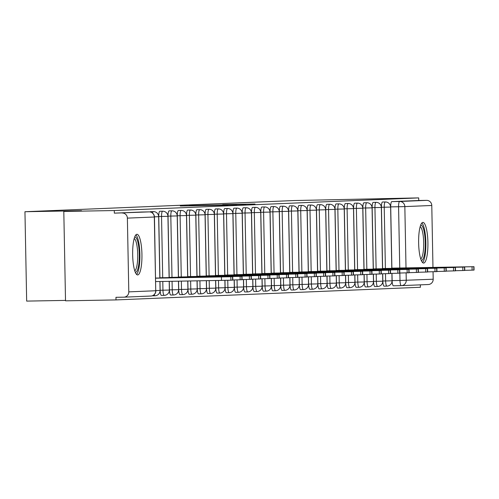 <?xml version="1.0" encoding="UTF-8"?>
<svg xmlns="http://www.w3.org/2000/svg" width="499" height="499" viewBox="0 0 499 499"><rect width="100%" height="100%" fill="white"/><g stroke="black" fill="none" stroke-linecap="round" stroke-linejoin="round"><path stroke-width="0.75" d="M180.282 205.993L227.981 205.139L180.282 205.993M382.708 273.776L382.845 281.006A5.215 1.191 89 0 0 384.13 286.17A5.215 1.191 89 0 0 384.136 286.17L386.918 286.12A5.215 1.191 -91 0 1 386.918 286.12A5.215 1.191 -91 0 1 385.64 280.956L385.496 273.714M373.427 274.163L373.57 281.392A5.215 1.191 89 0 0 374.849 286.557A5.215 1.191 89 0 0 374.855 286.557L377.643 286.507A5.215 1.191 -91 0 1 377.643 286.507A5.215 1.191 -91 0 1 376.358 281.342L376.221 274.101M364.151 274.55L364.289 281.779A5.215 1.191 89 0 0 365.574 286.944A5.215 1.191 89 0 0 365.58 286.944L368.362 286.894A5.215 1.191 -91 0 1 368.362 286.894A5.215 1.191 -91 0 1 367.077 281.729L366.94 274.487M354.87 274.93L355.014 282.166A5.215 1.191 89 0 0 356.292 287.324A5.215 1.191 89 0 0 356.298 287.324L359.087 287.274A5.215 1.191 -91 0 1 359.087 287.274A5.215 1.191 -91 0 1 357.802 282.116L357.664 274.874M345.595 275.317L345.732 282.553A5.215 1.191 89 0 0 347.017 287.711A5.215 1.191 89 0 0 347.023 287.711L349.805 287.661A5.215 1.191 -91 0 1 349.805 287.661A5.215 1.191 -91 0 1 348.52 282.503L348.383 275.261M336.314 275.704L336.451 282.933A5.215 1.191 89 0 0 337.736 288.098A5.215 1.191 89 0 0 337.742 288.098L340.53 288.048A5.215 1.191 -91 0 1 340.53 288.048A5.215 1.191 -91 0 1 339.245 282.883L339.108 275.641M327.038 276.09L327.176 283.32A5.215 1.191 89 0 0 328.461 288.484A5.215 1.191 89 0 0 328.467 288.484L331.249 288.434A5.215 1.191 -91 0 1 331.249 288.434A5.215 1.191 -91 0 1 329.964 283.27L329.827 276.028M317.757 276.477L317.894 283.706A5.215 1.191 89 0 0 319.179 288.871A5.215 1.191 89 0 0 319.185 288.871L321.974 288.821A5.215 1.191 -91 0 1 321.974 288.821A5.215 1.191 -91 0 1 320.689 283.657L320.551 276.415M308.482 276.858L308.619 284.093A5.215 1.191 89 0 0 309.904 289.252A5.215 1.191 89 0 0 309.91 289.252L312.692 289.202A5.215 1.191 -91 0 1 312.692 289.202A5.215 1.191 -91 0 1 311.407 284.043L311.27 276.802M299.2 277.244L299.338 284.48A5.215 1.191 89 0 0 300.623 289.638A5.215 1.191 89 0 0 300.629 289.638L303.411 289.588A5.215 1.191 -91 0 1 303.411 289.588A5.215 1.191 -91 0 1 302.132 284.43L301.989 277.188M289.925 277.631L290.062 284.86A5.215 1.191 89 0 0 291.347 290.025A5.215 1.191 89 0 0 291.354 290.025L294.136 289.975A5.215 1.191 -91 0 1 294.136 289.975A5.215 1.191 -91 0 1 292.851 284.81L292.713 277.569M280.644 278.018L280.781 285.247A5.215 1.191 89 0 0 282.066 290.412A5.215 1.191 89 0 0 282.072 290.412L284.854 290.362A5.215 1.191 -91 0 1 284.854 290.362A5.215 1.191 -91 0 1 283.575 285.197L283.432 277.955M271.369 278.405L271.506 285.634A5.215 1.191 89 0 0 272.791 290.798A5.215 1.191 89 0 0 272.797 290.798L275.579 290.749A5.215 1.191 -91 0 1 275.579 290.749A5.215 1.191 -91 0 1 274.294 285.584L274.157 278.342M262.087 278.785L262.224 286.021A5.215 1.191 89 0 0 263.509 291.179A5.215 1.191 89 0 0 263.516 291.179L266.298 291.129A5.215 1.191 -91 0 1 266.298 291.129A5.215 1.191 -91 0 1 265.019 285.971L264.875 278.729M252.806 279.172L252.949 286.407A5.215 1.191 89 0 0 254.228 291.566A5.215 1.191 89 0 0 254.234 291.566L257.022 291.516A5.215 1.191 -91 0 1 257.022 291.516A5.215 1.191 -91 0 1 255.738 286.357L255.6 279.116M243.531 279.559L243.668 286.788A5.215 1.191 89 0 0 244.953 291.952A5.215 1.191 89 0 0 244.959 291.952L247.741 291.903A5.215 1.191 -91 0 1 247.741 291.903A5.215 1.191 -91 0 1 246.462 286.738L246.319 279.496M234.249 279.945L234.393 287.175A5.215 1.191 89 0 0 235.671 292.339A5.215 1.191 89 0 0 235.678 292.339L238.466 292.289A5.215 1.191 -91 0 1 238.466 292.289A5.215 1.191 -91 0 1 237.181 287.125L237.044 279.883M224.974 280.332L225.111 287.561A5.215 1.191 89 0 0 226.396 292.726A5.215 1.191 89 0 0 226.403 292.726L229.184 292.676A5.215 1.191 -91 0 1 229.184 292.676A5.215 1.191 -91 0 1 227.906 287.511L227.762 280.27M215.693 280.5L215.836 287.948A5.215 1.191 89 0 0 217.115 293.106A5.215 1.191 89 0 0 217.121 293.106L219.909 293.056A5.215 1.191 -91 0 1 219.909 293.056A5.215 1.191 -91 0 1 218.624 287.898L218.481 280.45M206.405 280.669L206.555 288.335A5.215 1.191 89 0 0 207.84 293.493A5.215 1.191 89 0 0 207.846 293.493L210.628 293.443A5.215 1.191 -91 0 1 210.628 293.443A5.215 1.191 -91 0 1 209.343 288.285L209.2 280.619M197.124 280.837L197.28 288.715A5.215 1.191 89 0 0 198.558 293.88A5.215 1.191 89 0 0 198.565 293.88L201.353 293.83A5.215 1.191 -91 0 1 201.353 293.83A5.215 1.191 -91 0 1 200.068 288.665L199.918 280.781M187.842 280.999L187.998 289.102A5.215 1.191 89 0 0 189.283 294.267A5.215 1.191 89 0 0 189.289 294.267L192.071 294.217A5.215 1.191 -91 0 1 192.071 294.217A5.215 1.191 -91 0 1 190.786 289.052L190.63 280.949M178.561 281.168L178.717 289.489A5.215 1.191 89 0 0 180.002 294.653A5.215 1.191 89 0 0 180.008 294.653L182.796 294.603A5.215 1.191 -91 0 1 182.796 294.603A5.215 1.191 -91 0 1 181.511 289.439L181.349 281.118M169.28 281.336L169.442 289.875A5.215 1.191 89 0 0 170.727 295.034A5.215 1.191 89 0 0 170.733 295.034L173.515 294.984A5.215 1.191 -91 0 1 173.515 294.984A5.215 1.191 -91 0 1 172.23 289.825L172.068 281.286M159.992 281.498L160.16 290.262A5.215 1.191 89 0 0 161.445 295.42A5.215 1.191 89 0 0 161.451 295.42L164.24 295.371A5.215 1.191 -91 0 1 164.24 295.371A5.215 1.191 -91 0 1 162.955 290.212L162.786 281.448M136.913 234.287A20.328 4.641 89 0 0 132.659 254.752A20.328 4.641 89 0 0 137.668 274.937A20.328 4.641 89 0 0 137.693 274.937A20.328 4.641 89 0 0 141.941 254.478A20.328 4.641 89 0 0 136.938 234.287A20.328 4.641 89 0 0 136.913 234.287M422.878 222.411A20.328 4.641 89 0 0 418.63 242.87A20.328 4.641 89 0 0 423.632 263.06A20.328 4.641 89 0 0 423.657 263.06A20.328 4.641 89 0 0 427.911 242.595A20.328 4.641 89 0 0 422.903 222.411A20.328 4.641 89 0 0 422.878 222.411M222.673 204.602L254.989 204.016L222.673 204.602M128.792 291.865L155.732 290.749L154.316 217.009L127.376 218.125L128.792 291.865A5.215 5.077 -92.4 0 1 123.814 297.173L115.955 297.31L116.005 299.918L65.519 300.822L63.803 211.445L81.524 210.709L24.95 211.726L293.905 200.554L418.692 197.897L114.283 210.541L114.333 213.148L149.145 211.888A5.215 1.191 -91 0 1 149.151 211.888A5.215 1.191 -91 0 1 149.157 211.888M63.803 211.445L114.283 210.541M190.038 205.607L236.832 204.771L190.038 205.707M189.152 205.582L245.913 204.397L189.152 205.582M406.111 272.897L406.255 280.338A5.215 5.077 87.6 0 1 401.277 285.646A5.215 1.191 -91 0 1 401.271 285.646L393.412 285.784A5.215 1.191 -91 0 1 393.405 285.784A5.215 1.191 -91 0 1 392.127 280.625L391.983 273.39M391.883 268.131L390.711 206.879L398.576 206.742A5.215 1.191 -91 0 1 399.662 201.477L426.608 200.361A5.215 5.077 87.6 0 1 431.778 205.482L432.97 267.395M116.005 299.918L420.408 287.274L420.364 284.854M65.506 300.404L26.665 301.103L24.95 211.726M433.051 271.762L433.194 279.222A5.215 5.077 87.6 0 1 428.223 284.524L401.514 285.634M418.692 197.897L418.742 200.498L426.608 200.361M127.376 218.125A5.215 5.077 -92.4 0 0 122.199 213.004M382.608 268.518L381.429 207.266L384.224 207.216A5.215 1.191 -91 0 1 385.315 201.958L382.527 202.008A5.215 1.191 89 0 0 381.429 207.266M373.327 268.905L372.154 207.653L374.942 207.603A5.215 1.191 -91 0 1 376.04 202.338L373.246 202.388A5.215 1.191 89 0 0 372.154 207.653M364.052 269.292L362.873 208.039L365.661 207.989A5.215 1.191 -91 0 1 366.759 202.725L363.971 202.775A5.215 1.191 89 0 0 362.873 208.039M354.77 269.678L353.598 208.42L356.386 208.37A5.215 1.191 -91 0 1 357.484 203.112L354.689 203.162A5.215 1.191 89 0 0 353.598 208.42M345.495 270.059L344.316 208.807L347.104 208.757A5.215 1.191 -91 0 1 348.202 203.498L345.414 203.548A5.215 1.191 89 0 0 344.316 208.807M336.214 270.446L335.035 209.193L337.829 209.143A5.215 1.191 -91 0 1 338.927 203.885L336.133 203.935A5.215 1.191 89 0 0 335.035 209.193M326.939 270.832L325.76 209.58L328.548 209.53A5.215 1.191 -91 0 1 329.646 204.266L326.857 204.316A5.215 1.191 89 0 0 325.76 209.58M317.657 271.219L316.478 209.967L319.273 209.917A5.215 1.191 -91 0 1 320.37 204.652L317.576 204.702A5.215 1.191 89 0 0 316.478 209.967M308.376 271.606L307.203 210.347L309.991 210.297A5.215 1.191 -91 0 1 311.089 205.039L308.301 205.089A5.215 1.191 89 0 0 307.203 210.347M299.101 271.986L297.922 210.734L300.716 210.684A5.215 1.191 -91 0 1 301.808 205.426L299.02 205.476A5.215 1.191 89 0 0 297.922 210.734M289.819 272.373L288.647 211.121L291.435 211.071A5.215 1.191 -91 0 1 292.533 205.813L289.744 205.862A5.215 1.191 89 0 0 288.647 211.121M280.544 272.76L279.365 211.507L282.16 211.457A5.215 1.191 -91 0 1 283.251 206.193L280.463 206.243A5.215 1.191 89 0 0 279.365 211.507M271.263 273.146L270.09 211.894L272.878 211.844A5.215 1.191 -91 0 1 273.976 206.58L271.182 206.63A5.215 1.191 89 0 0 270.09 211.894M261.987 273.533L260.809 212.275L263.603 212.225A5.215 1.191 -91 0 1 264.695 206.966L261.906 207.016A5.215 1.191 89 0 0 260.809 212.275M252.706 273.914L251.533 212.661L254.322 212.611A5.215 1.191 -91 0 1 255.419 207.353L252.625 207.403A5.215 1.191 89 0 0 251.533 212.661M243.431 274.3L242.252 213.048L245.046 212.998A5.215 1.191 -91 0 1 246.138 207.74L243.35 207.79A5.215 1.191 89 0 0 242.252 213.048M234.15 274.687L232.977 213.435L235.765 213.385A5.215 1.191 -91 0 1 236.863 208.12L234.068 208.17A5.215 1.191 89 0 0 232.977 213.435M224.874 275.074L223.695 213.822L226.49 213.772A5.215 1.191 -91 0 1 227.581 208.507L224.793 208.557A5.215 1.191 89 0 0 223.695 213.822M215.593 275.46L214.42 214.202L217.208 214.152A5.215 1.191 -91 0 1 218.306 208.894L215.512 208.944A5.215 1.191 89 0 0 214.42 214.202M206.318 275.841L205.139 214.589L207.927 214.539A5.215 1.191 -91 0 1 209.025 209.281L206.237 209.331A5.215 1.191 89 0 0 205.139 214.589M197.036 276.228L195.864 214.975L198.652 214.926A5.215 1.191 -91 0 1 199.75 209.661L196.955 209.717A5.215 1.191 89 0 0 195.864 214.975M187.761 276.614L186.582 215.362L189.371 215.312A5.215 1.191 -91 0 1 190.468 210.048L187.68 210.098A5.215 1.191 89 0 0 186.582 215.362M178.48 277.001L177.301 215.749L180.095 215.699A5.215 1.191 -91 0 1 181.193 210.435L178.399 210.484A5.215 1.191 89 0 0 177.301 215.749M169.205 277.388L168.026 216.129L170.814 216.079A5.215 1.191 -91 0 1 171.912 210.821L169.124 210.871A5.215 1.191 89 0 0 168.026 216.129M159.923 277.768L158.744 216.516L161.539 216.466A5.215 1.191 -91 0 1 162.637 211.208L159.842 211.258A5.215 1.191 89 0 0 158.744 216.516M152.557 213.073A5.215 1.191 -91 0 1 153.355 211.588L150.567 211.638A5.215 1.191 89 0 0 150.162 211.969M418.742 200.498L391.796 201.621A5.215 1.191 89 0 0 390.711 206.879M114.333 213.148L141.279 212.025A5.215 1.191 -91 0 1 141.286 212.025A5.215 1.191 -91 0 1 141.292 212.025L149.145 211.888A5.215 5.077 -92.4 0 1 154.316 217.009L154.316 216.996M184.2 205.869L228.093 205.052L184.2 205.9M202.781 205.257L215.15 205.045L202.781 205.257M184.505 277.644L216.884 277.007L184.505 277.644M155.632 278.192L232.746 276.714L155.626 278.068M232.746 276.714L232.808 280.101L230.881 280.189L221.481 280.394L221.419 277.007M155.694 281.579L221.481 280.394M193.787 277.257L226.166 276.621L193.787 277.257M159.836 277.899L242.021 276.327L159.836 277.775M242.021 276.327L242.09 279.714L232.808 279.97M203.062 276.87L235.441 276.24L203.062 276.87M169.111 277.513L251.303 275.941L169.111 277.388M251.303 275.941L251.365 279.328L242.084 279.59M134.636 237.119A17.59 4.017 -91 0 1 138.491 245.159A17.59 4.017 -91 0 1 138.915 263.297A17.59 4.017 -91 0 1 135.273 272.192M134.774 270.814A16.286 3.718 89 0 0 137.381 262.68A16.286 3.718 89 0 0 134.194 238.516M136.576 274.4A20.197 4.61 89 0 0 139.458 264.582A20.197 4.61 89 0 0 135.865 234.867M420.607 225.242A17.59 4.017 -91 0 1 424.462 233.276A17.59 4.017 -91 0 1 424.886 251.421A17.59 4.017 -91 0 1 421.237 260.31M420.744 258.937A16.286 3.718 89 0 0 423.345 250.804A16.286 3.718 89 0 0 420.158 226.633M422.541 262.518A20.197 4.61 89 0 0 425.422 252.7A20.197 4.61 89 0 0 421.83 222.991M212.343 276.483L244.722 275.853L212.343 276.483M178.393 277.126L260.578 275.554L178.393 277.001M260.578 275.554L260.646 278.947L251.365 279.203M221.625 276.103L253.997 275.467L221.625 276.103M187.668 276.739L269.859 275.174L187.668 276.614M269.859 275.174L269.922 278.561L260.64 278.816M230.9 275.716L263.279 275.08L230.9 275.716M196.949 276.352L279.134 274.787L196.949 276.228M279.134 274.787L279.203 278.174L269.922 278.43M240.181 275.329L272.554 274.693L240.181 275.329M206.23 275.972L288.416 274.4L206.224 275.847M288.416 274.4L288.478 277.787L279.197 278.043M249.456 274.943L281.835 274.313L249.456 274.943M215.506 275.585L297.691 274.013L215.506 275.46M297.691 274.013L297.76 277.4L288.478 277.662M258.738 274.562L291.11 273.926L258.738 274.562M224.787 275.199L306.972 273.627L224.781 275.074M306.972 273.627L307.035 277.02L297.76 277.276M268.013 274.176L300.392 273.539L268.013 274.176M234.062 274.812L316.254 273.246L234.062 274.687M316.254 273.246L316.316 276.633L307.035 276.889M277.294 273.789L309.667 273.153L277.294 273.789M243.344 274.425L325.529 272.859L243.337 274.3M325.529 272.859L325.598 276.246L316.316 276.502M286.569 273.402L318.948 272.766L286.569 273.402M252.619 274.045L334.81 272.473L252.619 273.92M334.81 272.473L334.873 275.86L325.591 276.115M295.851 273.015L328.223 272.385L295.851 273.015M261.9 273.658L344.085 272.086L261.894 273.533M344.085 272.086L344.154 275.473L334.873 275.735M305.126 272.635L337.505 271.999L305.126 272.635M271.175 273.271L353.367 271.699L271.175 273.146M353.367 271.699L353.429 275.092L344.148 275.348M314.407 272.248L346.78 271.612L314.407 272.248M280.457 272.884L362.642 271.319L280.45 272.76M362.642 271.319L362.711 274.706L353.429 274.961M323.683 271.861L356.061 271.225L323.683 271.861M289.732 272.498L371.923 270.932L289.732 272.373M371.923 270.932L371.986 274.319L362.704 274.575M332.964 271.475L365.337 270.838L332.964 271.475M299.013 272.117L381.199 270.545L299.007 271.992M381.199 270.545L381.267 273.932L371.986 274.188M342.239 271.088L374.618 270.458L342.239 271.088M308.288 271.73L390.48 270.159L308.288 271.606M390.48 270.159L390.542 273.546L381.261 273.808M351.521 270.708L383.899 270.071L351.521 270.708M317.57 271.344L399.755 269.772L317.57 271.219M399.755 269.772L399.824 273.165L390.542 273.421M360.796 270.321L393.175 269.685L360.796 270.321M326.845 270.957L409.037 269.391L326.845 270.832M409.037 269.391L409.099 272.778L399.818 273.034M370.077 269.934L402.456 269.298L370.077 269.934M336.126 270.577L418.312 269.005L336.126 270.452M418.312 269.005L418.38 272.392L409.099 272.647M379.359 269.547L411.731 268.911L379.359 269.547M345.402 270.19L427.593 268.618L345.402 270.065M427.593 268.618L427.655 272.005L418.374 272.261M388.634 269.161L421.013 268.531L388.634 269.161M354.683 269.803L436.868 268.231L354.683 269.678M436.868 268.231L436.937 271.618L427.655 271.88M397.915 268.78L430.288 268.144L397.915 268.78M363.964 269.416L446.15 267.851L363.958 269.292M446.15 267.851L446.212 271.238L436.931 271.493M407.19 268.393L439.569 267.757L407.19 268.393M373.24 269.03L455.431 267.464L373.24 268.905M455.431 267.464L455.493 270.851L446.212 271.107M416.472 268.007L448.844 267.37L416.472 268.007M382.521 268.649L464.706 267.077L382.515 268.524M464.706 267.077L464.769 270.464L455.493 270.72M425.747 267.62L458.126 266.984L425.747 267.62M391.796 268.262L473.988 266.691L391.796 268.138M473.988 266.691L474.05 270.078L464.769 270.339M382.845 281.006L391.902 280.818M373.57 281.392L382.621 281.193M364.289 281.779L373.346 281.573M355.014 282.166L364.064 281.972M345.732 282.553L354.789 282.347M336.451 282.933L345.508 282.746M327.176 283.32L336.232 283.133M317.894 283.706L326.951 283.501M308.619 284.093L317.67 283.9M299.338 284.48L308.394 284.287M290.062 284.86L299.113 284.661M280.781 285.247L289.838 285.06M271.506 285.634L280.557 285.44M262.224 286.021L271.281 285.815M252.949 286.407L262 286.214M243.668 286.788L252.725 286.588M234.393 287.175L243.443 286.987M225.111 287.561L234.168 287.368M215.836 287.948L224.887 287.742M206.555 288.335L215.612 288.141M197.28 288.715L206.33 288.528M187.998 289.102L197.055 288.902M178.717 289.489L187.774 289.295M169.442 289.875L178.499 289.682M160.16 290.262L169.217 290.056M152.245 295.807L154.958 295.757A5.215 1.191 -91 0 1 154.958 295.757A5.215 1.191 -91 0 1 154.203 294.659M392.127 280.625L399.992 280.482L399.849 273.034M399.749 267.994L398.576 206.742L404.839 206.598L406.011 267.882M393.405 285.784L401.271 285.646A5.215 1.191 -91 0 1 399.992 280.482L433.194 279.222M431.778 205.482L404.839 206.598A5.215 5.077 -92.4 0 0 399.662 201.477L391.796 201.621M385.396 268.468L384.224 207.216L390.623 207.066A5.215 5.215 0 0 0 385.315 201.958M376.121 268.855L374.942 207.603L381.342 207.453A5.215 5.215 0 0 0 376.04 202.338M366.84 269.242L365.661 207.989L372.067 207.84A5.215 5.215 0 0 0 366.759 202.725M357.565 269.628L356.386 208.37L362.785 208.22A5.215 5.215 0 0 0 357.484 203.112M348.283 270.009L347.104 208.757L353.51 208.607A5.215 5.215 0 0 0 348.202 203.498M339.002 270.396L337.829 209.143L344.229 208.994A5.215 5.215 0 0 0 338.927 203.885M329.727 270.782L328.548 209.53L334.954 209.38A5.215 5.215 0 0 0 329.646 204.266M320.445 271.169L319.273 209.917L325.672 209.767A5.215 5.215 0 0 0 320.37 204.652M311.17 271.556L309.991 210.297L316.397 210.148A5.215 5.215 0 0 0 311.089 205.039M301.889 271.936L300.716 210.684L307.116 210.534A5.215 5.215 0 0 0 301.808 205.426M292.614 272.323L291.435 211.071L297.834 210.921A5.215 5.215 0 0 0 292.533 205.813M283.332 272.71L282.16 211.457L288.559 211.308A5.215 5.215 0 0 0 283.251 206.193M274.057 273.096L272.878 211.844L279.278 211.695A5.215 5.215 0 0 0 273.976 206.58M264.776 273.483L263.603 212.225L270.003 212.075A5.215 5.215 0 0 0 264.695 206.966M255.5 273.864L254.322 212.611L260.721 212.462A5.215 5.215 0 0 0 255.419 207.353M246.219 274.25L245.046 212.998L251.446 212.848A5.215 5.215 0 0 0 246.138 207.74M236.944 274.637L235.765 213.385L242.165 213.235A5.215 5.215 0 0 0 236.863 208.12M227.663 275.024L226.49 213.772L232.89 213.622A5.215 5.215 0 0 0 227.581 208.507M218.387 275.411L217.208 214.152L223.608 214.002A5.215 5.215 0 0 0 218.306 208.894M209.106 275.791L207.927 214.539L214.333 214.389A5.215 5.215 0 0 0 209.025 209.281M199.825 276.178L198.652 214.926L205.052 214.776A5.215 5.215 0 0 0 199.75 209.661M190.549 276.565L189.371 215.312L195.776 215.163A5.215 5.215 0 0 0 190.468 210.048M181.268 276.951L180.095 215.699L186.495 215.549A5.215 5.215 0 0 0 181.193 210.435M171.993 277.338L170.814 216.079L177.22 215.93A5.215 5.215 0 0 0 171.912 210.821M162.711 277.718L161.539 216.466L167.938 216.317A5.215 5.215 0 0 0 162.637 211.208M153.355 211.588A5.215 5.215 0 0 1 158.663 216.703L154.447 216.809M159.936 290.443L155.869 290.555M123.933 297.167L150.879 296.05A5.215 5.215 0 0 0 155.869 290.742L155.732 290.749A5.215 5.077 87.6 0 1 150.76 296.05L124.051 297.161M141.286 212.025L149.151 211.888A5.215 5.215 0 0 1 154.453 216.996L155.732 290.736M232.603 280.114L232.54 276.727M230.881 280.189L230.812 276.795M241.884 279.727L241.815 276.34M240.156 279.802L240.094 276.415M251.159 279.34L251.097 275.953M249.438 279.415L249.369 276.028M260.441 278.96L260.372 275.573M258.713 279.028L258.65 275.641M269.716 278.573L269.653 275.186M267.994 278.642L267.926 275.255M278.997 278.186L278.929 274.799M277.269 278.261L277.207 274.868M288.272 277.8L288.21 274.413M286.551 277.874L286.482 274.487M297.554 277.413L297.485 274.026M295.826 277.488L295.764 274.101M306.829 277.032L306.766 273.645M305.107 277.101L305.039 273.714M316.11 276.646L316.042 273.259M314.382 276.714L314.32 273.327M325.385 276.259L325.323 272.872M323.664 276.334L323.595 272.941M334.667 275.872L334.604 272.485M332.939 275.947L332.877 272.56M343.942 275.485L343.88 272.098M342.22 275.56L342.158 272.173M353.223 275.105L353.161 271.718M351.496 275.174L351.433 271.787M362.505 274.718L362.436 271.331M360.777 274.787L360.715 271.4M371.78 274.331L371.718 270.945M370.058 274.406L369.99 271.013M381.061 273.945L380.993 270.558M379.334 274.02L379.271 270.633M390.337 273.558L390.274 270.171M388.615 273.633L388.546 270.246M399.618 273.178L399.549 269.791M397.89 273.246L397.828 269.859M408.893 272.791L408.831 269.404M407.172 272.859L407.103 269.472M418.174 272.404L418.106 269.017M416.447 272.479L416.384 269.092M427.45 272.017L427.387 268.63M425.728 272.092L425.659 268.705M436.731 271.637L436.662 268.244M435.003 271.706L434.941 268.319M446.006 271.25L445.944 267.863M444.285 271.319L444.216 267.932M455.288 270.863L455.219 267.476M453.56 270.932L453.497 267.545M464.563 270.477L464.5 267.09M462.841 270.552L462.773 267.165M473.844 270.09L473.776 266.703M472.116 270.165L472.054 266.778M158.663 216.703L159.836 277.993M159.905 281.505L160.079 290.443A5.215 5.215 0 0 1 154.958 295.757M167.938 216.317L169.117 277.606M169.186 281.336L169.354 290.062A5.215 5.215 0 0 1 164.24 295.371M177.22 215.93L178.393 277.219M178.467 281.168L178.636 289.676A5.215 5.215 0 0 1 173.515 294.984M186.495 215.549L187.674 276.833M187.755 281.006L187.911 289.289A5.215 5.215 0 0 1 182.796 294.603M195.776 215.163L196.949 276.446M197.036 280.837L197.192 288.902A5.215 5.215 0 0 1 192.071 294.217M205.052 214.776L206.23 276.066M206.318 280.669L206.467 288.516A5.215 5.215 0 0 1 201.353 293.83M214.333 214.389L215.506 275.679M215.599 280.5L215.749 288.135A5.215 5.215 0 0 1 210.628 293.443M223.608 214.002L224.787 275.292M224.881 280.332L225.024 287.748A5.215 5.215 0 0 1 219.909 293.056M232.89 213.622L234.062 274.905M234.162 279.945L234.305 287.362A5.215 5.215 0 0 1 229.184 292.676M242.165 213.235L243.344 274.525M243.437 279.559L243.581 286.975A5.215 5.215 0 0 1 238.466 292.289M251.446 212.848L252.619 274.138M252.719 279.178L252.862 286.588A5.215 5.215 0 0 1 247.741 291.903M260.721 212.462L261.9 273.751M262 278.791L262.137 286.208A5.215 5.215 0 0 1 257.022 291.516M270.003 212.075L271.182 273.365M271.275 278.405L271.419 285.821A5.215 5.215 0 0 1 266.298 291.129M279.278 211.695L280.457 272.978M280.557 278.018L280.694 285.434A5.215 5.215 0 0 1 275.579 290.749M288.559 211.308L289.738 272.597M289.832 277.631L289.975 285.048A5.215 5.215 0 0 1 284.854 290.362M297.834 210.921L299.013 272.211M299.113 277.251L299.25 284.661A5.215 5.215 0 0 1 294.136 289.975M307.116 210.534L308.295 271.824M308.388 276.864L308.532 284.28A5.215 5.215 0 0 1 303.411 289.588M316.397 210.148L317.57 271.437M317.67 276.477L317.813 283.894A5.215 5.215 0 0 1 312.692 289.202M325.672 209.767L326.851 271.051M326.945 276.09L327.088 283.507A5.215 5.215 0 0 1 321.974 288.821M334.954 209.38L336.126 270.67M336.226 275.704L336.37 283.12A5.215 5.215 0 0 1 331.249 288.434M344.229 208.994L345.408 270.283M345.501 275.323L345.645 282.733A5.215 5.215 0 0 1 340.53 288.048M353.51 208.607L354.683 269.897M354.783 274.937L354.926 282.353A5.215 5.215 0 0 1 349.805 287.661M362.785 208.22L363.964 269.51M364.058 274.55L364.201 281.966A5.215 5.215 0 0 1 359.087 287.274M372.067 207.84L373.24 269.123M373.339 274.163L373.483 281.579A5.215 5.215 0 0 1 368.362 286.894M381.342 207.453L382.521 268.743M382.614 273.776L382.758 281.193A5.215 5.215 0 0 1 377.643 286.507M390.623 207.066L391.796 268.356M391.896 273.396L392.039 280.806A5.215 5.215 0 0 1 386.918 286.12M401.271 285.646A5.215 5.215 0 0 0 401.396 285.64L428.335 284.524"/></g></svg>
